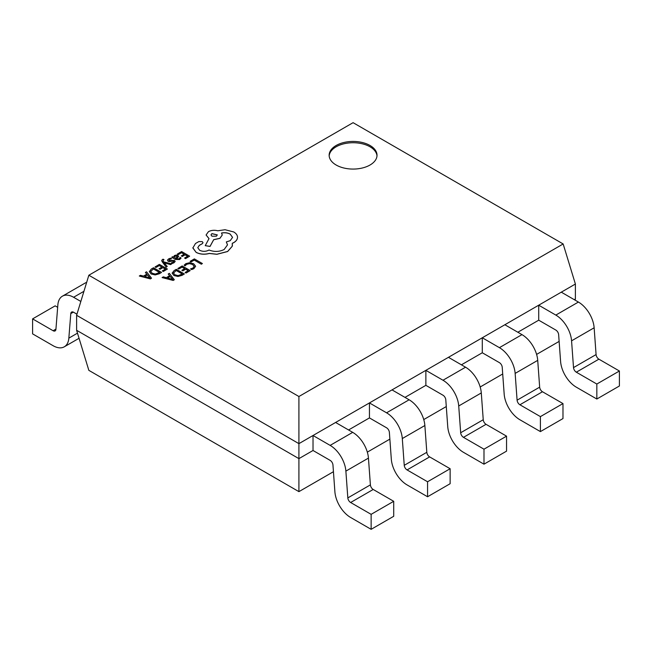 <?xml version="1.0" encoding="UTF-8"?>
<svg xmlns="http://www.w3.org/2000/svg" width="652" height="652" viewBox="0 0 652 652"><rect width="100%" height="100%" fill="white"/><g stroke="black" fill="none" stroke-linecap="round" stroke-linejoin="round"><path stroke-width="0.98" d="M370.01 145.477A23.937 13.822 0 0 0 343.922 142.486A23.937 13.822 0 0 0 329.146 155.249A23.937 13.822 0 0 0 336.155 165.021A23.937 13.822 0 0 0 362.243 168.02A23.937 13.822 0 0 0 377.019 155.249A23.937 13.822 0 0 0 370.01 145.477M376.995 155.901A23.937 13.822 0 0 0 370.01 146.781A23.937 13.822 0 0 0 344.443 143.668A23.937 13.822 0 0 0 329.17 155.901M559.131 341.403L536.604 354.411M502.708 373.979L480.182 386.986M446.286 406.555L423.759 419.562M389.863 439.13L367.329 452.138M333.441 471.706L298.918 491.641L88.843 370.352L76.61 330.287L298.918 458.633L313.025 450.491L313.025 435.503L561.282 292.169L575.39 284.027L575.39 299.015L574.265 299.667M88.843 275.234L353.082 122.674L563.157 243.962L298.918 396.514L88.843 275.234L76.61 315.299L76.61 330.287M517.835 332.243L538.715 320.189L538.715 305.201L555.83 315.087A22.339 12.901 60 0 1 571.568 340.825L573.515 367.598A3.994 2.306 -120 0 0 576.327 372.194L596.833 384.036L619.4 371.004L619.4 385.992L596.833 399.024L576.327 387.182A22.339 12.901 -120 0 1 560.59 361.444L558.642 334.663A3.994 2.306 60 0 0 555.83 330.067L538.715 320.189M461.412 364.818L482.293 352.765L482.293 337.777L499.408 347.663A22.339 12.901 60 0 1 515.145 373.4L517.093 400.173A3.994 2.306 -120 0 0 519.905 404.77L540.41 416.612L562.978 403.58L562.978 418.568L540.41 431.6L519.905 419.758A22.339 12.901 -120 0 1 504.167 394.02L502.219 367.239A3.994 2.306 60 0 0 499.408 362.642L482.293 352.765M404.99 397.394L425.87 385.34L425.87 370.352L442.985 380.238A22.339 12.901 60 0 1 458.723 405.976L460.671 432.749A3.994 2.306 -120 0 0 463.482 437.345L483.988 449.187L506.555 436.155L506.555 451.143L483.988 464.175L463.482 452.333A22.339 12.901 -120 0 1 447.737 426.595L445.797 399.815A3.994 2.306 60 0 0 442.985 395.218L425.87 385.34M348.567 429.97L369.448 417.916L369.448 402.928L386.563 412.814A22.339 12.901 60 0 1 402.3 438.551L404.248 465.324A3.994 2.306 -120 0 0 407.06 469.921L427.565 481.763L450.133 468.731L450.133 483.719L427.565 496.751L407.06 484.909A22.339 12.901 -120 0 1 391.314 459.171L389.374 432.39A3.994 2.306 60 0 0 386.563 427.793L369.448 417.916M76.61 315.299L298.918 443.645L313.025 435.503L330.14 445.389A22.339 12.901 60 0 1 345.878 471.127L347.826 497.9A3.994 2.306 -120 0 0 350.629 502.496L371.135 514.338L393.71 501.306L393.71 516.294L371.135 529.326L350.629 517.484A22.339 12.901 -120 0 1 334.892 491.747L332.952 464.966A3.994 2.306 60 0 0 330.14 460.369L313.025 450.491M298.918 396.514L298.918 491.641M563.157 243.962L575.39 284.027M575.048 300.124L575.39 299.015M371.135 514.338L371.135 529.326M335.593 422.472L352.708 432.357A22.339 12.901 60 0 1 368.445 458.095L370.393 484.876A3.994 2.306 -120 0 0 373.205 489.473L393.71 501.306M427.565 481.763L427.565 496.751M392.015 389.896L409.13 399.782A22.339 12.901 60 0 1 424.868 425.52L426.815 452.301A3.994 2.306 -120 0 0 429.627 456.897L450.133 468.731M483.988 449.187L483.988 464.175M448.437 357.32L465.552 367.206A22.339 12.901 60 0 1 481.29 392.944L483.238 419.725A3.994 2.306 -120 0 0 486.05 424.322L506.555 436.155M540.41 416.612L540.41 431.6M504.86 324.745L521.975 334.631A22.339 12.901 60 0 1 537.721 360.369L539.66 387.149A3.994 2.306 -120 0 0 542.472 391.746L562.978 403.58M596.833 384.036L596.833 399.024M561.282 292.169L578.405 302.055A22.339 12.901 60 0 1 594.143 327.793L596.083 354.574A3.994 2.306 -120 0 0 598.895 359.17L619.4 371.004M76.952 314.191L73.594 312.259A3.994 2.306 -120 0 0 71.606 312.063A3.994 2.306 -120 0 0 70.791 313.612L68.843 338.143A22.339 12.901 60 0 1 64.279 346.815A22.339 12.901 60 0 1 53.105 345.707L32.6 333.873L32.6 318.885L55.167 305.853L57.661 307.296M80.84 301.452L73.594 297.271A22.339 12.901 -120 0 0 62.429 296.171A22.339 12.901 -120 0 0 57.857 304.843L55.917 329.374A3.994 2.306 60 0 1 55.102 330.923A3.994 2.306 60 0 1 53.105 330.727L32.6 318.885M86.651 282.43A22.339 12.901 -120 0 0 84.996 283.139L62.429 296.171M190.123 261.346L191.036 261.941L194.239 260.099L201.354 264.207L202.389 263.538L194.361 258.901L190.123 261.346L191.036 261.941M191.036 261.876L194.239 260.099M194.239 260.034L201.354 264.207M201.354 264.142L202.389 263.538M184.117 265.201L185.111 265.78L186.643 264.272L189.553 263.563L192.633 264.435L194.206 266.318L192.902 268.094L190.539 268.909L191.623 269.537L193.856 268.624L195.624 266.244L193.66 263.767L189.724 262.691L185.869 263.644L184.117 265.201L185.111 265.845L186.643 264.337L189.553 263.628L192.633 264.5L194.206 266.415M190.539 268.909L191.623 269.602L193.856 268.689L195.624 266.244M177.849 268.437L178.77 268.958L182.055 267.067L184.752 268.624L181.884 270.287L182.804 270.816L185.673 269.154L188.249 270.645L185.144 272.43L186.065 272.968L190.205 270.58L182.177 265.943L177.849 268.502L178.77 269.023L182.055 267.133L184.695 268.657M181.884 270.287L182.804 270.882L185.673 269.219L188.192 270.678M185.144 272.43L186.065 273.033L190.205 270.58M172.136 273.033L173.913 275.462L177.98 276.407L182.079 275.266L184.369 273.946L176.333 269.309L174.125 270.588L172.128 273.18M173.497 273.033L174.972 274.818L178.118 275.617L182.405 274.011L176.211 270.433L173.497 273.041L176.211 270.498L182.348 274.044M172.136 273.098L173.913 275.527L177.98 276.472L182.079 275.331L184.369 273.946M162.12 277.516L173.212 280.384L174.32 279.749L169.349 273.343L168.208 274.003L169.626 275.714L166.284 277.646L163.269 276.855L162.12 277.581L173.212 280.45L174.32 279.749M170.205 276.432L167.515 277.988L172.78 279.455L170.205 276.432L167.588 278.005M168.208 274.003L169.593 275.739M172.78 279.521L170.205 276.497M177.295 254.044L178.216 254.565L181.492 252.674L184.198 254.231L181.321 255.894L182.242 256.423L185.119 254.761L187.686 256.252L184.589 258.037L185.51 258.575L189.65 256.187L181.615 251.55L177.295 254.109L178.216 254.63L181.492 252.74L184.141 254.264M181.321 255.894L182.242 256.489L185.119 254.826L187.629 256.285M184.589 258.037L185.51 258.64L189.65 256.187M179.667 259.447L181.109 257.996L180.131 257.434L178.941 258.925L176.374 258.779L178.664 256.48L177.866 255.486L176.154 255.062L174.377 255.568L173.619 257.19L172.731 256.676L171.72 257.255L175.412 259.39L179.667 259.512L181.109 257.996M177.393 256.692L175.967 255.902L174.94 256.195L174.32 257.1L175.608 258.339L177.393 256.692L176.928 256.122L174.94 256.26L174.32 257.165M171.72 257.255L175.412 259.455L179.667 259.512M176.423 258.811L178.664 256.513M177.393 256.758L176.928 256.187M171.598 258.762L170.563 258.159L168.672 258.868L167.45 260.091L168.045 261.183L173.595 261.118L173.269 262.194L171.394 262.797L172.373 263.367L173.986 262.723L175.119 261.542L174.54 260.466L168.982 260.531L169.39 259.398L171.598 258.762L169.39 259.463L168.982 260.596M167.45 260.156L168.045 261.248L169.333 261.599L172.845 261.004L173.848 261.68M173.595 261.183L173.848 261.615M171.394 262.797L172.373 263.432L173.986 262.789L175.16 261.338M164.165 262.723L170.571 264.549L171.696 263.897L163.725 261.892L163.122 261.036L163.342 259.969L164.027 259.708L163.139 259.194L162.405 259.52L161.688 260.555L162.193 261.762L166.195 267.141L167.238 266.472L164.165 262.756M166.195 267.075L167.238 266.472M164.214 262.805L170.571 264.614L171.696 263.897M163.122 261.036L163.342 259.969L164.027 259.708M163.122 261.102L163.342 260.034M161.688 260.588L166.195 267.141M155.054 266.88L155.967 267.41L159.251 265.519L161.949 267.075L159.08 268.738L160.001 269.268L162.87 267.605L165.445 269.089L162.34 270.882L163.269 271.419L167.401 269.023L159.373 264.386L155.054 266.945L155.967 267.475L159.251 265.584L161.892 267.108M159.08 268.738L160.001 269.333L162.87 267.67L165.388 269.121M162.34 270.882L163.269 271.485L167.401 269.023M149.332 271.485L151.109 273.913L155.176 274.859L159.275 273.718L161.566 272.397L153.53 267.76L151.321 269.031L149.324 271.631M150.694 271.485L152.177 273.269L155.315 274.068L159.601 272.463L153.416 268.885L150.694 271.493L153.416 268.95L159.553 272.495M149.332 271.55L151.109 273.979L155.176 274.924L159.275 273.783L161.566 272.397M139.324 275.967L150.416 278.836L151.525 278.2L146.545 271.794L145.404 272.454L146.83 274.166L143.481 276.098L140.465 275.307L139.324 276.032L150.416 278.901L151.525 278.2M147.409 274.883L144.711 276.44L149.952 277.915L147.409 274.883L144.785 276.456M145.404 272.454L146.79 274.19M149.976 277.972L147.409 274.948M196.162 252.348C200.14 254.313 204.516 254.663 209.3 253.4L216.896 254.231L227.63 251.46L232.259 246.212L232.259 243.31L233.685 242.617C236.187 241.142 237.467 239.349 237.507 237.246C237.467 235.193 236.187 233.424 233.685 231.941L225.062 229.732L217.752 230.784C214.394 229.911 211.289 230.205 208.444 231.672L206.089 234.973L209.015 238.599L205.241 245.657L210.042 246.383L213.693 239.651L219.92 238.298L222.267 234.997L221.517 233.025C224.695 232.389 227.597 232.74 230.205 234.084L232.56 237.377L230.205 240.678L226.317 241.925L227.507 244.867L224.149 249.512C219.276 251.884 214.231 252.055 209.015 250.009L208.558 250.27C205.584 251.688 202.617 251.688 199.651 250.27L197.776 247.687L199.3 245.323L202.275 243.677L203 242.65L202.275 241.631L198.844 241.566L195.478 243.514L192.853 247.996L196.162 252.414C200.14 254.378 204.516 254.728 209.3 253.465L216.896 254.296L227.63 251.525L232.259 246.277L232.454 244.859M192.837 247.752L196.162 252.414M211.924 233.62L211.003 234.899L211.924 236.195L216.382 236.195L217.303 234.899L211.924 233.62L211.003 234.932M197.776 247.719L199.3 245.388L202.275 243.742L203 242.715M226.317 241.925L227.507 244.899M221.517 233.09C224.695 232.454 227.597 232.805 230.205 234.149L232.56 237.409M205.241 245.657L210.042 246.448L213.693 239.716L219.92 238.363L222.267 234.997M206.089 235.005L209.015 238.665M232.259 243.375L233.685 242.683C236.187 241.207 237.467 239.414 237.507 237.312L237.507 237.246M217.303 234.932L211.924 233.685M350.629 502.496L373.205 489.473M347.826 497.9L370.393 484.876M345.878 471.127L368.445 458.095M330.14 445.389L352.708 432.357M407.06 469.921L429.627 456.897M404.248 465.324L426.815 452.301M402.3 438.551L424.868 425.52M386.563 412.814L409.13 399.782M463.482 437.345L486.05 424.322M460.671 432.749L483.238 419.725M458.723 405.976L481.29 392.944M442.985 380.238L465.552 367.206M519.905 404.77L542.472 391.746M517.093 400.173L539.66 387.149M515.145 373.4L537.721 360.369M499.408 347.663L521.975 334.631M576.327 372.194L598.895 359.17M573.515 367.598L596.083 354.574M571.568 340.825L594.143 327.793M555.83 315.087L578.405 302.055M68.843 338.143L77.482 333.156M70.791 313.612L73.35 312.129M73.594 297.271L83.937 291.305M53.105 330.727L55.942 329.089M64.279 346.815L79.055 338.282"/></g></svg>
